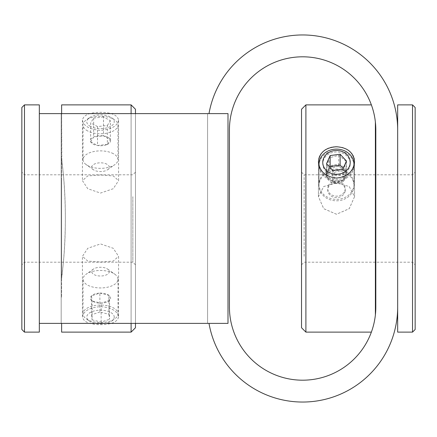 <?xml version="1.0" encoding="UTF-8"?>
<svg xmlns="http://www.w3.org/2000/svg" width="437" height="437" viewBox="0 0 437 437"><rect width="100%" height="100%" fill="white"/><g stroke="black" fill="none" stroke-linecap="round" stroke-linejoin="round"><path stroke-width="0.33" stroke-dasharray="2.19 1.64" d="M99.876 293.096L108.917 295.341L108.917 314.263L99.876 312.018L99.876 293.096A10.095 5.047 0 0 0 91.47 295.887A10.095 5.047 0 0 0 90.437 298.444A10.095 5.047 0 0 0 92.103 300.924A10.095 5.047 0 0 0 101.144 303.169A10.095 5.047 0 0 0 109.55 300.377A10.095 5.047 0 0 0 110.583 297.816A10.095 5.047 0 0 0 108.917 295.341A10.095 5.047 0 0 0 99.876 293.096L91.47 295.887L92.103 300.924L92.103 319.846L91.47 314.809L91.47 295.887M108.917 314.263L109.55 319.3L109.55 300.377L108.917 295.341M99.876 312.018L91.47 314.809M114.21 316.623A13.727 6.861 180 0 1 111.719 321.015A13.727 6.861 180 0 1 89.301 321.015A13.727 6.861 180 0 1 86.81 317.481A13.727 6.861 180 0 1 99.652 310.204A13.727 6.861 180 0 1 114.21 316.623M92.103 319.846L101.144 322.091L109.55 319.3M117.957 313.258A17.48 8.74 180 0 1 117.99 313.804A17.48 8.74 180 0 1 114.784 318.852A17.48 8.74 180 0 1 86.236 318.852A17.48 8.74 180 0 1 83.063 314.35A17.48 8.74 180 0 1 83.03 313.804A17.48 8.74 180 0 1 99.964 305.07A17.48 8.74 180 0 1 117.957 313.258M83.063 279.756A17.48 8.74 0 0 0 101.056 287.945A17.48 8.74 0 0 0 117.99 279.21A17.48 8.74 0 0 0 117.957 278.659A17.48 8.74 0 0 0 114.784 274.163A17.48 8.74 0 0 0 86.236 274.163A17.48 8.74 0 0 0 83.03 279.21A17.48 8.74 0 0 0 83.063 279.756M91.786 271.912A8.74 4.37 0 0 0 100.51 276.009A8.74 4.37 0 0 0 109.234 271.366A8.74 4.37 0 0 0 107.644 269.116A8.74 4.37 0 0 0 93.376 269.116A8.74 4.37 0 0 0 91.786 271.912M109.55 300.377L101.144 303.169L92.103 300.924M101.144 322.091L101.144 303.169M118.574 120.104C117.498 126.003 111.479 129.428 100.51 130.384C89.541 129.428 83.522 126.003 82.446 120.104C83.522 115.035 89.541 112.44 100.51 112.32C111.479 112.44 117.498 115.035 118.574 120.104L118.574 180.656L113.292 175.925L100.51 175.008L87.722 175.925L82.446 180.656L87.755 188.713L100.51 193.078L113.265 188.713L118.574 180.656M61.617 104.88L61.852 161.69C66.91 197.912 66.173 243.081 61.617 278.511L61.852 275.31C66.91 239.088 66.173 193.919 61.617 158.489L61.617 113.62M131.1 332.12L131.1 104.88M131.1 113.62L131.1 323.38M135.47 327.75L135.47 109.25M135.47 113.62L135.47 323.38M135.47 241.661L135.47 172.178L135.47 241.661M61.617 323.38L61.617 332.12M118.574 316.896C117.498 321.965 111.479 324.56 100.51 324.68C89.541 324.56 83.522 321.965 82.446 316.896C83.522 310.997 89.541 307.572 100.51 306.616C111.479 307.572 117.498 310.997 118.574 316.896L118.574 256.344L113.254 248.282L100.51 243.928L87.766 248.282L82.446 256.344L87.777 261.091L100.51 261.992L113.243 261.091L118.574 256.344M61.18 113.62L207.575 113.62L61.18 113.62L61.18 323.38L207.575 323.38L207.575 113.62L207.575 323.38L61.18 323.38L61.18 113.62M61.617 158.489L61.617 278.511L61.617 158.489M209.001 113.62A95.047 95.047 0 0 1 310.849 35.315A95.047 95.047 0 0 1 397.67 130.007L397.67 306.993A95.047 95.047 0 0 1 310.849 401.685A95.047 95.047 0 0 1 209.001 323.38L227.999 323.38L227.999 113.62L39.33 113.62L39.33 289.764L39.33 104.88M375.82 130.007L375.82 306.993A73.198 73.198 0 0 1 302.623 380.19A73.198 73.198 0 0 1 229.425 306.993L229.425 130.007A73.198 73.198 0 0 1 302.623 56.81A73.198 73.198 0 0 1 375.82 130.007M39.33 332.12L39.33 323.38L209.001 323.38M39.33 323.38L39.33 113.62M24.472 104.88L24.472 332.12M397.67 130.007L397.67 104.88M397.67 306.993L397.67 332.12M412.528 332.12L412.528 104.88M415.15 329.498L415.15 107.502M415.15 258.617L415.15 172.178L415.15 258.617M412.528 180.656L412.528 262.2L412.528 180.656M304.152 256.344L304.152 174.8L304.152 256.344M336.49 214.256L323.757 208.711L318.426 196.65L323.746 186.523L336.49 182.961L349.234 186.523L354.554 196.65L349.223 208.711L336.49 214.256M336.49 182.961L323.735 186.528L318.426 196.65L323.708 208.657L336.49 214.25L349.278 208.657L354.554 196.65L349.245 186.528L336.49 182.961M301.53 258.617L301.53 172.178L301.53 258.617M301.53 109.25L301.53 327.75M305.9 104.88L305.9 332.12M374.957 318.196L374.662 319.966M374.558 320.529L373.526 325.172M373.307 326.007L371.685 331.251M371.679 331.262L371.466 331.863M371.461 331.869L371.57 331.563M371.576 331.552L371.86 330.738M371.871 330.705L372.231 329.635M372.253 329.558L372.739 328.007M372.827 327.717L373.291 326.073M373.87 323.779L374.438 321.14M374.558 116.471L375.307 121.371M375.23 120.732L374.662 117.034M374.105 114.265L373.526 111.828M372.963 109.747L372.499 108.207M372.444 108.037L372.013 106.704M371.996 106.655L371.685 105.749M371.679 105.738L371.466 105.137M371.461 105.131L371.57 105.437M371.576 105.448L373.291 110.927M373.329 111.085L374.438 115.86M375.383 314.979L375.383 122.021M318.983 157.883L319.365 156.785M321.119 153.671L325.073 150M325.887 149.498L327.28 148.766M328.826 148.116L330.601 147.542M331.94 147.225L332.983 147.04M333.453 146.969L334.84 146.827M335.266 146.799L342.379 147.542M354.554 161.69L354.554 196.65L354.554 161.69C353.478 171.43 347.459 176.887 336.49 178.056C325.521 176.881 319.502 171.43 318.426 161.69L318.426 196.65L318.426 161.69M346.279 149.05L347.907 150M348.66 150.519L349.627 151.289M351.976 153.824L352.774 155.053M353.538 156.593L353.997 157.883M375.82 286.623L375.82 139.84L375.82 286.623M375.383 150.377L375.383 297.16L375.383 150.377M21.85 107.502L21.85 329.498M21.85 195.339L21.85 264.822L21.85 195.339M24.472 240.35L24.472 174.8L24.472 240.35M132.848 196.65L132.848 262.2L132.848 196.65M61.18 179.17L61.18 297.16L61.18 179.17M61.617 179.17L61.617 297.16L61.617 179.17M107.365 144.401L97.522 145.516L97.522 126.593L107.365 125.479L107.365 144.401A10.095 5.047 180 0 0 110.353 139.583A10.095 5.047 180 0 0 107.917 137.273A10.095 5.047 180 0 0 103.498 135.88A10.095 5.047 180 0 0 93.655 136.994A10.095 5.047 180 0 0 90.667 141.817A10.095 5.047 180 0 0 93.103 144.128A10.095 5.047 180 0 0 97.522 145.516A10.095 5.047 180 0 0 100.51 145.745A10.095 5.047 180 0 0 107.365 144.401L110.353 139.583L103.498 135.88L103.498 116.958L110.353 120.656L110.353 139.583M97.522 126.593L90.667 122.89L90.667 141.817L97.522 145.516M107.365 125.479L110.353 120.656M90.437 126.44A13.727 6.861 0 0 1 89.301 117.815A13.727 6.861 0 0 1 110.583 117.111A13.727 6.861 0 0 1 111.719 117.815A13.727 6.861 0 0 1 109.152 127.107A13.727 6.861 0 0 1 90.437 126.44M103.498 116.958L93.655 118.072L90.667 122.89M87.684 130.963A17.48 8.74 0 0 1 83.03 125.026A17.48 8.74 0 0 1 86.236 119.978A17.48 8.74 0 0 1 113.336 119.088A17.48 8.74 0 0 1 114.784 119.978A17.48 8.74 0 0 1 117.99 125.026A17.48 8.74 0 0 1 106.885 133.165A17.48 8.74 0 0 1 87.684 130.963M113.336 153.682A17.48 8.74 180 0 0 94.135 151.481A17.48 8.74 180 0 0 83.03 159.62A17.48 8.74 180 0 0 86.236 164.667A17.48 8.74 180 0 0 87.684 165.557A17.48 8.74 180 0 0 114.784 164.667A17.48 8.74 180 0 0 117.99 159.62A17.48 8.74 180 0 0 113.336 153.682M106.923 164.219A8.74 4.37 180 0 0 100.51 162.821A8.74 4.37 180 0 0 92.748 165.181A8.74 4.37 180 0 0 93.376 169.714A8.74 4.37 180 0 0 94.097 170.157A8.74 4.37 180 0 0 107.644 169.714A8.74 4.37 180 0 0 106.923 164.219M90.667 141.817L93.655 136.994L103.498 135.88M93.655 118.072L93.655 136.994M334.267 183.272L326.854 177.34L326.854 166.415L334.267 172.347L334.267 183.272A10.095 8.74 180 0 0 343.903 180.672A10.095 8.74 180 0 0 346.333 176.668A10.095 8.74 180 0 0 346.126 172.145A10.095 8.74 180 0 0 338.713 166.218A10.095 8.74 180 0 0 329.077 168.819A10.095 8.74 180 0 0 326.647 172.823A10.095 8.74 180 0 0 326.854 177.34A10.095 8.74 180 0 0 334.267 183.272L343.903 180.672L346.126 172.145L346.126 161.22L343.903 169.747L343.903 180.672M326.854 166.415L329.077 157.894L329.077 168.819L326.854 177.34M334.267 172.347L343.903 169.747M323.101 161.204A13.727 11.886 0 0 1 339.511 152.223A13.727 11.886 0 0 1 349.879 166.437A13.727 11.886 0 0 1 333.469 175.417A13.727 11.886 0 0 1 323.101 161.204M346.126 161.22L338.713 155.293L329.077 157.894M319.436 162.362A17.48 15.137 0 0 1 338.424 150.65A17.48 15.137 0 0 1 353.97 165.694A17.48 15.137 0 0 1 353.544 169.026A17.48 15.137 0 0 1 334.556 180.743A17.48 15.137 0 0 1 319.01 165.694A17.48 15.137 0 0 1 319.436 162.362M353.544 189.002A17.48 15.137 180 0 0 353.97 185.67A17.48 15.137 180 0 0 338.424 170.627A17.48 15.137 180 0 0 319.436 182.338A17.48 15.137 180 0 0 319.01 185.67A17.48 15.137 180 0 0 334.556 200.714A17.48 15.137 180 0 0 353.544 189.002M345.017 191.706A8.74 7.571 180 0 0 338.413 182.655A8.74 7.571 180 0 0 327.963 188.374A8.74 7.571 180 0 0 334.567 197.426A8.74 7.571 180 0 0 345.017 191.706M329.077 168.819L338.713 166.218L346.126 172.145M338.713 155.293L338.713 166.218M332.863 170.528L332.863 181.453L342.832 180.099L342.832 169.174M342.832 180.099A10.095 8.74 180 0 1 332.863 181.453A10.095 8.74 180 0 1 326.521 174.658A10.095 8.74 180 0 1 327.073 170.157A10.095 8.74 180 0 1 330.148 166.502A10.095 8.74 180 0 1 340.117 165.142A10.095 8.74 180 0 1 346.459 171.938A10.095 8.74 180 0 1 345.907 176.439A10.095 8.74 180 0 1 342.832 180.099L346.459 171.938L343.171 168.414M326.521 163.733L326.521 174.658L329.809 167.256M326.521 174.658L332.863 181.453M319.141 166.115A17.48 15.137 0 0 0 334.365 179.274A17.48 15.137 0 0 0 352.801 169.687A17.48 15.137 0 0 0 353.839 166.115M320.179 178.788A17.48 15.137 180 0 1 339.686 169.343A17.48 15.137 180 0 1 353.97 184.223A17.48 15.137 180 0 1 352.801 189.663A17.48 15.137 180 0 1 333.294 199.108A17.48 15.137 180 0 1 319.01 184.223A17.48 15.137 180 0 1 320.179 178.788M328.334 185.872A8.74 7.571 180 0 1 339.631 181.53A8.74 7.571 180 0 1 344.646 191.313A8.74 7.571 180 0 1 333.349 195.656A8.74 7.571 180 0 1 328.334 185.872M346.459 161.013L346.459 171.938M111.719 321.015L114.784 318.852M89.301 321.015L86.236 318.852M117.99 279.21L117.99 313.804M93.376 269.116L86.236 274.163M107.644 269.116L114.784 274.163M83.03 279.21L83.03 313.804M301.53 264.822L304.152 262.2L412.528 262.2L415.15 264.822M301.53 172.178L304.152 174.8L412.528 174.8L415.15 172.178M135.47 264.822L132.848 262.2L24.472 262.2L21.85 264.822M135.47 172.178L132.848 174.8L24.472 174.8L21.85 172.178M82.446 120.104L82.446 180.656M82.446 316.896L82.446 256.344M61.18 297.16L61.617 297.16M61.18 139.84L61.617 139.84M89.301 117.815L86.236 119.978M83.03 159.62L83.03 125.026M93.376 169.714L86.236 164.667M107.644 169.714L114.784 164.667M117.99 159.62L117.99 125.026M111.719 117.815L114.784 119.978M353.97 185.67L353.97 165.694M319.01 185.67L319.01 165.694M353.97 184.223L353.97 165.689M319.01 184.223L319.01 165.689"/><path stroke-width="0.66" d="M61.617 113.62L61.617 104.88L131.1 104.88L131.1 113.62M131.1 104.88L135.47 109.25L135.47 113.62M135.47 323.38L135.47 327.75L131.1 332.12L131.1 323.38M131.1 332.12L61.617 332.12L61.617 323.38M39.33 113.62L227.999 113.62L227.999 323.38L39.33 323.38L39.33 332.12L24.472 332.12L24.472 104.88L39.33 104.88L39.33 323.38M209.001 323.38A95.047 95.047 0 0 0 310.849 401.685A95.047 95.047 0 0 0 397.67 306.993L397.67 130.007A95.047 95.047 0 0 0 310.849 35.315A95.047 95.047 0 0 0 209.001 113.62M375.82 306.993L375.82 130.007A73.198 73.198 0 0 0 302.623 56.81A73.198 73.198 0 0 0 229.425 130.007L229.425 306.993A73.198 73.198 0 0 0 302.623 380.19A73.198 73.198 0 0 0 375.82 306.993M397.67 130.007L397.67 104.88L412.528 104.88L412.528 332.12L397.67 332.12L397.67 306.993M412.528 104.88L415.15 107.502L415.15 329.498L412.528 332.12M301.53 123.884L301.53 109.25L305.9 104.88L305.9 332.12L301.53 327.75L301.53 123.884M374.662 319.966L374.558 320.529M373.526 325.172L373.307 326.007M372.739 328.007L372.827 327.717M373.291 326.073L373.87 323.779M374.438 321.14L374.957 318.196M375.383 122.021L375.383 314.979M375.307 121.371L375.23 120.732M318.426 161.69C319.502 171.43 325.521 176.887 336.49 178.056C347.459 176.881 353.478 171.43 354.554 161.69C353.478 152.431 347.459 147.455 336.49 146.766C325.521 147.455 319.502 152.431 318.426 161.69L318.983 157.883M374.662 117.034L374.105 114.265M373.526 111.828L372.963 109.747M371.374 104.885L305.9 104.88M374.438 115.86L374.558 116.471M319.365 156.785L321.119 153.671M325.073 150L325.887 149.498M327.28 148.766L328.826 148.116M330.601 147.542L331.94 147.225M332.983 147.04L333.453 146.969M334.84 146.827L335.266 146.799M342.379 147.542L346.279 149.05M347.907 150L348.66 150.519M349.627 151.289L351.976 153.824M352.774 155.053L353.538 156.593M353.997 157.883L354.183 158.555M354.188 158.582L354.554 161.69M24.472 332.12L21.85 329.498L21.85 107.502L24.472 104.88M330.148 155.577L340.117 154.217L346.459 161.013L342.832 169.174L332.863 170.528L326.521 163.733L330.148 155.577L330.148 166.502L329.809 167.256M349.3 166.644A13.727 11.886 0 0 0 341.423 151.278A13.727 11.886 0 0 0 323.68 158.101A13.727 11.886 0 0 0 331.557 173.467A13.727 11.886 0 0 0 349.3 166.644M353.839 166.115A17.48 15.137 0 0 0 353.97 164.252A17.48 15.137 0 0 0 339.686 149.367A17.48 15.137 0 0 0 320.179 158.811A17.48 15.137 0 0 0 319.01 164.252A17.48 15.137 0 0 0 319.141 166.115M343.171 168.414L340.117 165.142L330.148 166.502M340.117 154.217L340.117 165.142M371.374 332.12L305.9 332.12M375.82 139.84L375.383 139.84M375.82 297.16L375.383 297.16M353.97 165.689L353.97 164.252M319.01 165.689L319.01 164.252"/></g></svg>

